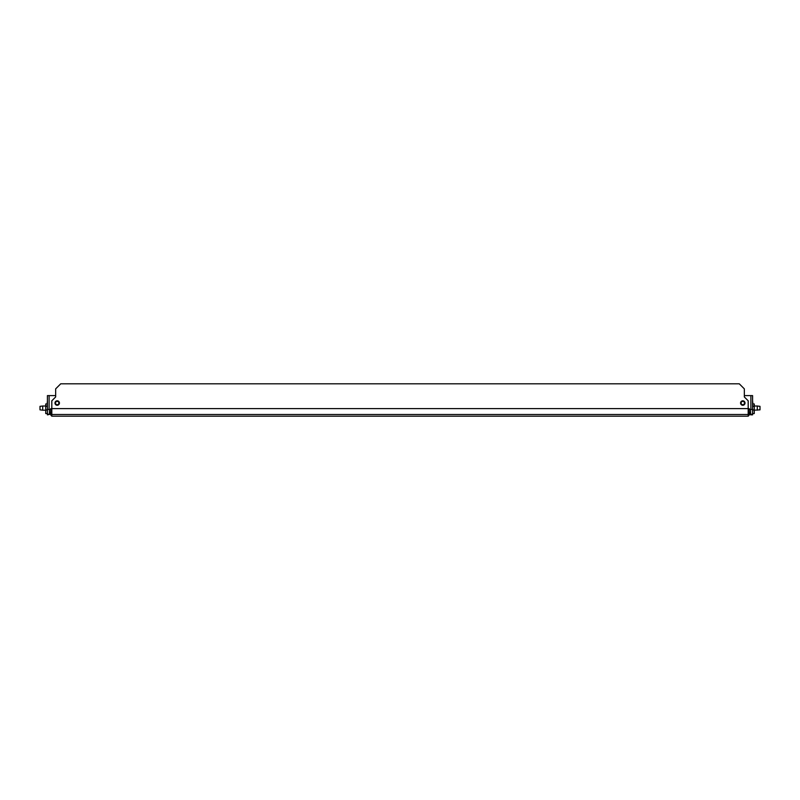 <?xml version="1.0" encoding="UTF-8"?>
<svg xmlns="http://www.w3.org/2000/svg" width="800" height="800" viewBox="0 0 800 800"><rect width="100%" height="100%" fill="white"/><g stroke="black" fill="none" stroke-linecap="round" stroke-linejoin="round"><path stroke-width="1.2" d="M60.58 416.19L54.31 416.19M745.69 416.19L739.42 416.19M744.82 403.04A2.02 2.02 0 0 1 742.79 405.06A2.02 2.02 0 0 1 740.77 403.04A2.02 2.02 0 0 1 742.79 401.01A2.02 2.02 0 0 1 744.82 403.04M744.48 403.04A1.69 1.69 0 0 0 742.79 401.35A1.69 1.69 0 0 0 741.11 403.04A1.69 1.69 0 0 0 742.79 404.72A1.69 1.69 0 0 0 744.48 403.04M59.23 403.04A2.02 2.02 0 0 1 57.21 405.06A2.02 2.02 0 0 1 55.18 403.04A2.02 2.02 0 0 1 57.21 401.01A2.02 2.02 0 0 1 59.23 403.04M58.89 403.04A1.69 1.69 0 0 0 57.21 401.35A1.69 1.69 0 0 0 55.52 403.04A1.69 1.69 0 0 0 57.21 404.72A1.69 1.69 0 0 0 58.89 403.04M740.57 403.04A2.23 2.23 0 0 0 742.79 405.26A2.23 2.23 0 0 0 745.02 403.04A2.23 2.23 0 0 0 742.79 400.81A2.23 2.23 0 0 0 740.57 403.04M54.98 403.04A2.23 2.23 0 0 0 57.21 405.26A2.23 2.23 0 0 0 59.43 403.04A2.23 2.23 0 0 0 57.21 400.81A2.23 2.23 0 0 0 54.98 403.04M747.52 416.19L52.48 416.19M748.19 416.19L748.19 400.81L744.34 396.96L744.34 388.87L739.28 383.81L60.72 383.81L55.66 388.87L55.66 396.96L51.81 400.81L51.81 416.19M750.55 413.43L749.2 413.11L749.2 414.51L749.2 408.6L50.8 408.6L50.8 414.51A1.69 1.69 0 0 0 51.81 416.05M749.2 414.51A1.69 1.69 0 0 1 748.19 416.05M47.42 398.32L47.42 409.45L50.8 409.45M47.09 403.98L47.42 400.9M42.7 410.19L40 409.85L40 406.34L42.7 406.01L42.7 410.19L45.74 410.19M45.74 406.01L45.74 403.98L47.42 403.98M47.42 413.56L45.74 413.56L45.74 410.05L47.42 410.05M47.42 409.85L45.74 409.85L45.74 406.34L47.42 406.34M47.42 414.33L49.85 414.33L47.42 414.85L47.42 395.61L47.42 396.97L47.42 395.61L55.66 395.61M49.45 413.43L50.8 413.11M47.42 414.24L49.92 414.24L50.55 413.43M49.45 414.24L49.45 409.45M752.58 400.9L752.91 403.98M757.3 410.19L757.3 406.01L760 406.34L760 409.85L754.26 410.19M752.58 403.98L754.26 403.98L754.26 406.01M752.58 410.05L754.26 410.05L754.26 413.56L752.58 413.56M752.58 406.34L754.26 406.34L754.26 409.85L752.58 409.85M750.89 409.45L750.89 395.61L752.58 395.61L752.58 409.45L749.2 409.45M752.58 409.45L752.58 414.24L750.08 414.24L750.55 414.85L752.58 414.85L752.58 414.24L750.55 414.24L750.55 409.45M749.45 413.43L750.08 414.24M750.89 395.61L744.34 395.61M748.19 414.51L51.81 414.51M49.11 395.61L49.11 409.45M752.58 414.33L750.15 414.33M47.42 406.01L42.7 406.01M49.45 412.31L50.8 412.31M752.58 406.01L757.3 406.01M750.55 412.31L749.2 412.31"/></g></svg>
